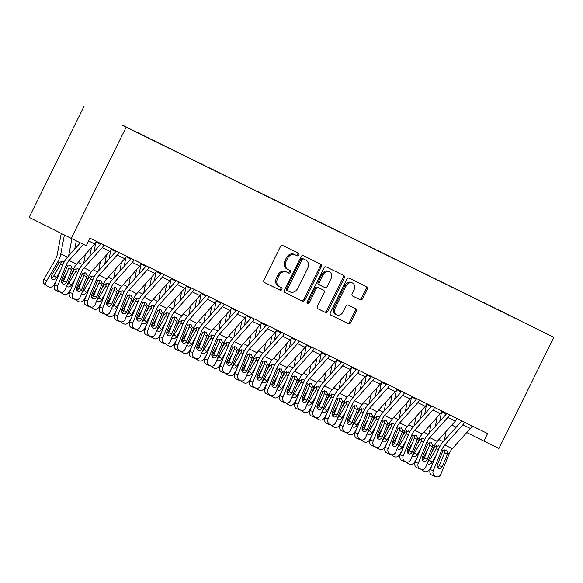 <?xml version="1.0" encoding="UTF-8"?>
<svg xmlns="http://www.w3.org/2000/svg" width="583" height="583" viewBox="0 0 583 583"><rect width="100%" height="100%" fill="white"/><g stroke="black" fill="none" stroke-linecap="round" stroke-linejoin="round"><path stroke-width="0.87" d="M298.853 255.041A1.443 1.151 116.5 0 0 298.467 253.241A1.443 1.151 116.5 0 0 298.46 253.241L282.791 245.538A2.062 1.647 116.5 0 0 280.401 246.667L263.946 279.957A2.062 1.647 116.5 0 0 264.5 282.529L280.175 290.232A1.443 1.151 116.5 0 0 281.465 287.645A1.443 1.151 116.5 0 0 281.458 287.645L279.432 286.647A6.602 5.262 116.5 0 1 279.403 286.632A6.602 5.262 116.5 0 1 277.632 278.412L279.009 275.635A6.602 5.262 116.5 0 1 286.654 272.035L288.68 273.033A1.443 1.151 116.5 0 0 289.962 270.446A1.443 1.151 116.5 0 0 289.962 270.439L287.929 269.448A6.602 5.262 116.5 0 1 287.907 269.433A6.602 5.262 116.5 0 1 286.136 261.206L287.506 258.437A6.602 5.262 116.5 0 1 295.151 254.837L297.184 255.828A1.443 1.151 116.5 0 0 298.853 255.041M286.77 268.865L286.792 268.88A6.602 5.262 116.5 0 1 286.77 268.865A6.602 5.262 116.5 0 1 285 260.637L286.37 257.868A6.602 5.262 116.5 0 1 294.014 254.268L296.047 255.259A1.443 1.151 116.5 0 0 297.432 252.738M264.376 282.464L279.038 289.664A1.443 1.151 116.5 0 0 280.43 287.135M279.381 286.625L278.295 286.078A6.602 5.262 116.5 0 1 278.266 286.071A6.602 5.262 116.5 0 1 276.495 277.843L277.872 275.067A6.602 5.262 116.5 0 1 285.517 271.467L287.543 272.465A1.443 1.151 116.5 0 0 288.928 269.936M360.199 299.779A2.062 1.647 116.5 0 0 362.59 298.649L367.21 289.306A2.062 1.647 116.5 0 0 366.656 286.741A2.062 1.647 116.5 0 0 366.649 286.734L349.239 278.186A2.062 1.647 116.5 0 0 346.849 279.308L330.393 312.605A2.062 1.647 116.5 0 0 330.947 315.177L348.364 323.725A2.062 1.647 116.5 0 0 350.755 322.603L356.33 311.322A2.062 1.647 116.5 0 0 355.776 308.75L348.321 305.084A2.062 1.647 116.5 0 0 345.93 306.213L343.161 311.81A5.517 4.394 116.5 0 1 336.755 314.805A5.517 4.394 116.5 0 1 335.276 307.933L346.105 286.013A5.517 4.394 116.5 0 1 352.518 283.01A5.517 4.394 116.5 0 1 353.998 289.889L352.19 293.541A2.062 1.647 116.5 0 0 352.744 296.113L359.062 299.21A2.062 1.647 116.5 0 0 361.453 298.081L366.073 288.745A2.062 1.647 116.5 0 0 365.636 286.238M487.599 433.541L89.971 238.207L86.248 245.749L71.213 238.367L126.161 127.189L553.85 337.287L498.902 448.465L483.875 441.083L487.599 433.541M321.335 266.774A2.062 1.647 116.5 0 0 320.781 264.201A2.062 1.647 116.5 0 0 320.774 264.201L303.364 255.653A2.062 1.647 116.5 0 0 300.974 256.775L284.519 290.072A2.062 1.647 116.5 0 0 285.072 292.637L302.49 301.192A2.062 1.647 116.5 0 0 304.88 300.07L321.335 266.774L320.198 266.205A2.062 1.647 116.5 0 0 319.761 263.705M317.968 308.801A2.062 1.647 116.5 0 1 317.414 306.228L324.09 292.724A2.062 1.647 116.5 0 0 323.536 290.152L318.588 287.725A2.062 1.647 116.5 0 0 316.197 288.847L309.252 302.905A1.443 1.151 116.5 0 1 307.183 301.892L323.915 268.042A2.062 1.647 116.5 0 1 326.305 266.919L343.708 275.468A2.062 1.647 116.5 0 0 343.708 275.468A2.062 1.647 116.5 0 1 344.269 278.04L327.814 311.337A2.062 1.647 116.5 0 1 325.423 312.459L317.975 308.801A2.062 1.647 116.5 0 1 317.968 308.801L317.975 308.801M322.406 289.591A2.062 1.647 116.5 0 0 322.399 289.583L323.536 290.152A2.062 1.647 116.5 0 0 323.529 290.152L322.392 289.583A2.062 1.647 116.5 0 0 322.392 289.583L317.451 287.157A2.062 1.647 116.5 0 0 315.06 288.279L308.115 302.337L309.252 302.905M126.161 127.189L553.85 337.287M122.78 125.418L520.051 320.614M122.845 125.279L132.909 130.395M137.799 132.822L132.895 130.249M137.872 132.662L147.936 137.777M152.826 140.204L147.922 137.632M152.899 140.044L162.963 145.16M167.853 147.586L162.948 145.014M167.926 147.426L177.99 152.542M182.88 154.969L177.975 152.396M182.96 154.808L193.017 159.924M197.907 162.351L193.002 159.778M197.987 162.191L208.044 167.306M212.933 169.733L208.029 167.161M213.014 169.573L223.07 174.689M227.96 177.115L223.056 174.543M228.04 176.955L238.097 182.071M242.987 184.498L238.09 181.925M243.067 184.337L253.124 189.453M258.014 191.88L253.117 189.307M258.094 191.72L268.158 196.835M273.048 199.262L268.144 196.69M273.121 199.102L283.185 204.218M288.075 206.644L283.17 204.072M288.148 206.484L298.212 211.6M303.102 214.027L298.197 211.454M303.175 213.866L313.239 218.982M318.129 221.409L313.224 218.836M318.209 221.249L328.265 226.364M333.155 228.791L328.251 226.219M333.236 228.631L343.292 233.747M348.182 236.173L343.278 233.601M348.262 236.013L358.319 241.129M363.209 243.556L358.305 240.983M363.289 243.395L373.346 248.511M378.236 250.938L373.339 248.365M378.316 250.777L388.373 255.893M393.263 258.32L388.365 255.748M393.343 258.16L403.4 263.276M408.289 265.702L403.392 263.13M408.37 265.542L418.434 270.658M423.324 273.084L418.419 270.512M423.396 272.924L433.46 278.04M438.35 280.467L433.446 277.894M438.423 280.306L448.487 285.422M453.377 287.849L448.473 285.276M453.457 287.689L463.514 292.804M468.404 295.231L463.5 292.659M468.484 295.071L478.541 300.187M483.431 302.613L478.526 300.041M483.511 302.453L493.568 307.569M498.458 309.996L493.553 307.423M498.538 309.835L520.08 320.592M451.825 425.073L456.168 427.244M466.779 432.542L483.875 441.083M71.213 238.367L29.15 217.357L84.098 106.179M284.956 292.571L301.353 300.624A2.062 1.647 116.5 0 0 303.743 299.502L320.198 266.205M303.707 259.034A1.443 1.151 116.5 0 0 302.038 259.821L287.594 289.051A1.443 1.151 116.5 0 0 287.987 290.851L290.123 291.901A6.602 5.262 116.5 0 0 297.767 288.301L307.642 268.326A6.602 5.262 116.5 0 0 305.871 260.098A6.602 5.262 116.5 0 0 305.849 260.084L302.57 258.466A1.443 1.151 116.5 0 0 300.901 259.253L302.038 259.821M286.843 290.283L287.98 290.844L286.851 290.283A1.443 1.151 116.5 0 0 286.851 290.283A1.443 1.151 116.5 0 1 286.457 288.483L300.901 259.253M302.57 258.466L304.712 259.522M317.852 308.728L324.286 311.89A2.062 1.647 116.5 0 0 326.677 310.768L343.132 277.472A2.062 1.647 116.5 0 0 342.702 274.972M307.11 303.189A1.443 1.151 116.5 0 0 308.115 302.337M331.013 278.71A5.517 4.394 116.5 0 0 329.533 271.838A5.517 4.394 116.5 0 0 323.12 274.833L319.309 282.558A2.062 1.647 116.5 0 0 319.856 285.131A2.062 1.647 116.5 0 0 319.87 285.131L324.811 287.557A2.062 1.647 116.5 0 0 327.194 286.435L331.013 278.71M329.533 271.838L328.397 271.27A5.517 4.394 116.5 0 0 321.984 274.272L323.12 274.833M318.719 284.562L319.856 285.131L318.733 284.562A2.062 1.647 116.5 0 0 318.733 284.562A2.062 1.647 116.5 0 1 318.172 281.99L321.984 274.272M352.62 296.047L359.062 299.21M352.518 283.01L351.381 282.449A5.517 4.394 116.5 0 0 344.968 285.444L346.105 286.013M336.755 314.805L335.619 314.237A5.517 4.394 116.5 0 1 334.139 307.365L344.968 285.444M330.831 315.104L347.228 323.164A2.062 1.647 116.5 0 0 349.618 322.035L355.193 310.754A2.062 1.647 116.5 0 0 354.763 308.254M61.281 233.404L57.258 254.545A10.509 6.355 116.2 0 1 55.254 259.807L43.929 279.17L46.487 281.123A4.205 3.323 127.4 0 0 46.939 285.94A4.205 3.323 127.4 0 0 47.383 286.209L48.885 286.953A4.205 3.323 127.4 0 0 54 284.817L56.208 281.042M64.407 234.964L60.807 253.867A15.763 9.532 116.2 0 1 57.812 261.76L46.487 281.123M71.913 238.709L68.634 255.915M51.144 277.617A3.36 2.66 127.4 0 0 53.898 275.693L56.449 277.646A3.36 2.66 -52.6 0 1 52.353 279.359A3.36 2.66 -52.6 0 1 52.004 279.14A3.36 2.66 -52.6 0 1 51.639 275.285L59.204 262.445L62.826 261.162L63.948 262.394M56.449 277.646L60.289 271.08M46.939 285.94L44.381 283.987A4.205 3.323 -52.6 0 1 43.929 279.17M62.782 264.995L60.632 264.172L53.898 275.693M60.632 264.172L61.149 262.7L60.916 261.126M96.428 241.384A7.36 4.445 116.2 0 1 94.708 243.934L76.606 264.15A10.509 6.355 -63.8 0 0 73.647 268.931L65.136 289.7A4.205 3.33 105.7 0 1 60.989 292.265A4.205 3.33 105.7 0 1 60.537 292.098L55.946 290.487L60.537 292.098M80.337 242.849L67.482 257.198A15.763 9.532 -63.8 0 0 63.037 264.369L54.525 285.138L57.622 286.005A4.205 3.33 105.7 0 0 59.036 291.354M83.486 244.394L69.093 260.455A10.509 6.355 -63.8 0 0 66.134 265.236L57.622 286.005M61.966 283.025A3.36 2.66 105.7 0 0 63.547 281.188L68.962 267.983L69.173 265.25M55.946 290.487A4.205 3.33 -74.3 0 1 54.525 285.138M60.989 292.265L57.899 291.398A4.205 3.33 -74.3 0 1 57.447 291.23M70.674 265.425L72.03 268.136L71.702 269.703L66.637 282.055A3.36 2.66 -74.3 0 1 63.328 284.118A3.36 2.66 -74.3 0 1 62.964 283.979A3.36 2.66 -74.3 0 1 61.827 279.694L66.892 267.342L67.752 266.03L70.864 265.535M76.293 240.859L74.719 249.116M66.95 272.88L61.594 282.048M79.426 242.397L79.077 244.262M85.366 254.37L83.668 263.297M71.235 288.425L69.027 292.2A4.205 3.323 127.4 0 1 63.911 294.335L62.41 293.592A4.205 3.323 127.4 0 1 61.966 293.322L60.355 292.09M71.17 274.972L74.23 269.827L77.852 268.544L78.975 269.776M67.176 284.701A3.36 2.66 127.4 0 0 68.925 283.076L71.476 285.029L75.316 278.463M71.476 285.029A3.36 2.66 -52.6 0 1 67.38 286.741A3.36 2.66 -52.6 0 1 67.03 286.523A3.36 2.66 -52.6 0 1 66.608 286.093M61.157 292.309A4.205 3.323 127.4 0 0 61.966 293.322M77.809 272.378L75.659 271.554L68.925 283.076M75.659 271.554L76.176 270.082L75.943 268.508M91.451 247.578L89.753 256.498M81.984 280.263L76.621 289.43M95.86 242.397L94.103 251.645M100.393 261.752L98.695 270.68M86.262 295.807L84.054 299.582A4.205 3.323 127.4 0 1 78.938 301.717L77.437 300.974A4.205 3.323 127.4 0 1 76.992 300.704L75.382 299.473M86.197 282.354L89.257 277.209L92.879 275.927L94.001 277.158M82.21 292.083A3.36 2.66 127.4 0 0 83.952 290.458L86.503 292.411L90.343 285.845M86.503 292.411A3.36 2.66 -52.6 0 1 82.414 294.124A3.36 2.66 -52.6 0 1 82.057 293.905A3.36 2.66 -52.6 0 1 81.642 293.475M76.184 299.691A4.205 3.323 127.4 0 0 76.992 300.704M92.835 279.76L90.686 278.936L83.952 290.458M90.686 278.936L91.203 277.464L90.97 275.89M111.455 248.766A7.36 4.445 116.2 0 1 109.735 251.317L91.633 271.532A10.509 6.355 -63.8 0 0 88.674 276.313L80.162 297.082A4.205 3.33 105.7 0 1 76.023 299.647A4.205 3.33 105.7 0 1 75.564 299.48L70.973 297.869L75.564 299.48M101.092 243.672A2.099 1.268 116.2 0 1 100.611 244.372L82.509 264.58A15.763 9.532 -63.8 0 0 78.064 271.751L69.552 292.52L72.649 293.387A4.205 3.33 105.7 0 0 74.063 298.736M103.942 245.071A7.36 4.445 116.2 0 1 102.222 247.629L84.12 267.837A10.509 6.355 -63.8 0 0 81.161 272.618L72.649 293.387M76.992 290.407A3.36 2.66 105.7 0 0 78.574 288.57L83.988 275.365L84.2 272.633M70.973 297.869A4.205 3.33 -74.3 0 1 69.552 292.52M76.023 299.647L72.926 298.78A4.205 3.33 -74.3 0 1 72.474 298.613M85.701 272.808L87.056 275.519L86.729 277.085L81.664 289.438A3.36 2.66 -74.3 0 1 78.355 291.5A3.36 2.66 -74.3 0 1 77.991 291.362A3.36 2.66 -74.3 0 1 76.861 287.076L81.919 274.724L82.779 273.412L85.89 272.917M126.482 256.148A7.36 4.445 116.2 0 1 124.762 258.699L106.667 278.914A10.509 6.355 -63.8 0 0 103.701 283.695L95.189 304.464A4.205 3.33 105.7 0 1 91.05 307.03A4.205 3.33 105.7 0 1 90.598 306.862L86 305.252L90.598 306.862M116.119 251.054A2.099 1.268 116.2 0 1 115.638 251.754L97.543 271.962A15.763 9.532 -63.8 0 0 93.098 279.133L84.586 299.902L87.676 300.77A4.205 3.33 105.7 0 0 89.09 306.119M118.968 252.454A7.36 4.445 116.2 0 1 117.249 255.011L99.146 275.22A10.509 6.355 -63.8 0 0 96.188 280L87.676 300.77M92.019 297.789A3.36 2.66 105.7 0 0 93.601 295.953L99.015 282.748L99.227 280.015M86 305.252A4.205 3.33 -74.3 0 1 84.586 299.902M91.05 307.03L87.953 306.162A4.205 3.33 -74.3 0 1 87.501 305.995M100.728 280.19L102.083 282.901L101.755 284.468L96.698 296.82A3.36 2.66 -74.3 0 1 93.382 298.882A3.36 2.66 -74.3 0 1 93.018 298.744A3.36 2.66 -74.3 0 1 91.888 294.459L96.946 282.106L97.806 280.795L100.917 280.299M106.478 254.96L104.78 263.88M97.011 287.645L91.648 296.813M110.887 249.779L109.13 259.027M115.419 269.135L113.721 278.062M101.289 303.189L99.081 306.964A4.205 3.323 127.4 0 1 93.965 309.099L92.464 308.356A4.205 3.323 127.4 0 1 92.019 308.086L90.409 306.855M101.223 289.736L104.284 284.591L107.906 283.309L109.028 284.54M97.237 299.465A3.36 2.66 127.4 0 0 98.979 297.84L101.537 299.793L105.37 293.227M101.537 299.793A3.36 2.66 -52.6 0 1 97.441 301.506A3.36 2.66 -52.6 0 1 97.084 301.287A3.36 2.66 -52.6 0 1 96.669 300.857M91.21 307.073A4.205 3.323 127.4 0 0 92.019 308.086M107.862 287.142L105.712 286.319L98.979 297.84M105.712 286.319L106.23 284.847L105.997 283.272M121.504 262.343L119.806 271.263M112.038 295.027L106.674 304.195M125.921 257.161L124.157 266.409M130.446 276.517L128.748 285.444M116.316 310.571L114.108 314.346A4.205 3.323 127.4 0 1 108.992 316.482L107.491 315.738A4.205 3.323 127.4 0 1 107.046 315.469L105.436 314.237M116.25 297.119L119.311 291.974L122.933 290.691L124.062 291.923M112.264 306.847A3.36 2.66 127.4 0 0 114.006 305.222L116.564 307.175L120.397 300.609M116.564 307.175A3.36 2.66 -52.6 0 1 112.468 308.888A3.36 2.66 -52.6 0 1 112.111 308.669A3.36 2.66 -52.6 0 1 111.696 308.239M106.237 314.456A4.205 3.323 127.4 0 0 107.046 315.469M122.889 294.524L120.739 293.701L114.006 305.222M120.739 293.701L121.257 292.229L121.024 290.655M141.509 263.531A7.36 4.445 116.2 0 1 139.796 266.081L121.694 286.297A10.509 6.355 -63.8 0 0 118.728 291.077L110.216 311.847A4.205 3.33 105.7 0 1 106.077 314.412A4.205 3.33 105.7 0 1 105.625 314.244L101.027 312.634L105.625 314.244M131.146 258.437A2.099 1.268 116.2 0 1 130.672 259.136L112.57 279.344A15.763 9.532 -63.8 0 0 108.125 286.515L99.613 307.285L102.703 308.152A4.205 3.33 105.7 0 0 104.117 313.501M133.995 259.836A7.36 4.445 116.2 0 1 132.283 262.394L114.181 282.602A10.509 6.355 -63.8 0 0 111.215 287.383L102.703 308.152M107.046 305.171A3.36 2.66 105.7 0 0 108.627 303.335L114.042 290.13L114.253 287.397M101.027 312.634A4.205 3.33 -74.3 0 1 99.613 307.285M106.077 314.412L102.987 313.545A4.205 3.33 -74.3 0 1 102.528 313.377M115.755 287.572L117.11 290.283L116.782 291.85L111.725 304.202A3.36 2.66 -74.3 0 1 108.409 306.264A3.36 2.66 -74.3 0 1 108.044 306.126A3.36 2.66 -74.3 0 1 106.915 301.841L111.98 289.489L112.832 288.177L115.944 287.681M156.536 270.913A7.36 4.445 116.2 0 1 154.823 273.463L136.721 293.679A10.509 6.355 -63.8 0 0 133.755 298.46L125.243 319.229A4.205 3.33 105.7 0 1 121.104 321.794A4.205 3.33 105.7 0 1 120.652 321.627L116.053 320.016L120.652 321.627M146.173 265.819A2.099 1.268 116.2 0 1 145.699 266.518L127.597 286.727A15.763 9.532 -63.8 0 0 123.151 293.898L114.64 314.667L117.73 315.534A4.205 3.33 105.7 0 0 119.151 320.883M149.022 267.218A7.36 4.445 116.2 0 1 147.31 269.776L129.207 289.984A10.509 6.355 -63.8 0 0 126.241 294.765L117.73 315.534M122.073 312.554A3.36 2.66 105.7 0 0 123.654 310.717L129.069 297.512L129.28 294.779M116.053 320.016A4.205 3.33 -74.3 0 1 114.64 314.667M121.104 321.794L118.014 320.927A4.205 3.33 -74.3 0 1 117.555 320.759M130.781 294.954L132.137 297.665L131.816 299.232L126.751 311.584A3.36 2.66 -74.3 0 1 123.436 313.647A3.36 2.66 -74.3 0 1 123.071 313.508A3.36 2.66 -74.3 0 1 121.942 309.223L127.007 296.871L127.859 295.559L130.978 295.064M136.531 269.725L134.833 278.645M127.065 302.409L121.701 311.577M140.948 264.544L139.184 273.791M145.473 283.899L143.775 292.826M131.343 317.954L129.142 321.729A4.205 3.323 127.4 0 1 124.019 323.864L122.517 323.12A4.205 3.323 127.4 0 1 122.08 322.851L120.462 321.619M131.277 304.501L134.345 299.356L137.967 298.073L139.089 299.305M127.291 314.23A3.36 2.66 127.4 0 0 129.032 312.605L131.59 314.558L135.424 307.992M131.59 314.558A3.36 2.66 -52.6 0 1 127.495 316.27A3.36 2.66 -52.6 0 1 127.145 316.052A3.36 2.66 -52.6 0 1 126.722 315.622M121.264 321.838A4.205 3.323 127.4 0 0 122.08 322.851M137.923 301.907L135.766 301.083L129.032 312.605M135.766 301.083L136.291 299.611L136.05 298.037M171.562 278.295A7.36 4.445 116.2 0 1 169.85 280.846L151.748 301.061A10.509 6.355 -63.8 0 0 148.782 305.842L140.27 326.611A4.205 3.33 105.7 0 1 136.131 329.176A4.205 3.33 105.7 0 1 135.679 329.009L131.08 327.398L135.679 329.009M161.2 273.201A2.099 1.268 116.2 0 1 160.726 273.901L142.624 294.109A15.763 9.532 -63.8 0 0 138.178 301.28L129.666 322.049L132.756 322.916A4.205 3.33 105.7 0 0 134.177 328.265M164.049 274.6A7.36 4.445 116.2 0 1 162.336 277.158L144.234 297.366A10.509 6.355 -63.8 0 0 141.268 302.147L132.756 322.916M137.1 319.936A3.36 2.66 105.7 0 0 138.688 318.099L144.096 304.894L144.307 302.162M131.08 327.398A4.205 3.33 -74.3 0 1 129.666 322.049M136.131 329.176L133.041 328.309A4.205 3.33 -74.3 0 1 132.589 328.142M145.808 302.337L147.164 305.047L146.843 306.614L141.778 318.967A3.36 2.66 -74.3 0 1 138.463 321.029A3.36 2.66 -74.3 0 1 138.105 320.89A3.36 2.66 -74.3 0 1 136.969 316.605L142.033 304.253L142.886 302.941L146.005 302.446M151.558 277.107L149.86 286.027M142.092 309.792L136.728 318.959M155.974 271.926L154.211 281.174M160.5 291.281L158.802 300.209M146.369 325.336L144.169 329.111A4.205 3.323 127.4 0 1 139.046 331.246L137.544 330.503A4.205 3.323 127.4 0 1 137.107 330.233L135.496 329.001M146.304 311.883L149.372 306.738L152.994 305.456L154.116 306.687M142.318 321.612A3.36 2.66 127.4 0 0 144.059 319.987L146.617 321.94L150.45 315.374M146.617 321.94A3.36 2.66 -52.6 0 1 142.522 323.652A3.36 2.66 -52.6 0 1 142.172 323.434A3.36 2.66 -52.6 0 1 141.749 323.004M136.298 329.22A4.205 3.323 127.4 0 0 137.107 330.233M152.95 309.289L150.8 308.465L144.059 319.987M150.8 308.465L151.318 306.993L151.084 305.419M186.589 285.677A7.36 4.445 116.2 0 1 184.877 288.228L166.774 308.443A10.509 6.355 -63.8 0 0 163.808 313.224L155.297 333.993A4.205 3.33 105.7 0 1 151.157 336.559A4.205 3.33 105.7 0 1 150.706 336.391L146.107 334.78L150.706 336.391M176.226 280.583A2.099 1.268 116.2 0 1 175.753 281.283L157.65 301.491A15.763 9.532 -63.8 0 0 153.205 308.662L144.693 329.431L147.783 330.299A4.205 3.33 105.7 0 0 149.204 335.648M179.076 281.983A7.36 4.445 116.2 0 1 177.363 284.54L159.261 304.749A10.509 6.355 -63.8 0 0 156.295 309.529L147.783 330.299M152.127 327.318A3.36 2.66 105.7 0 0 153.715 325.482L159.13 312.277L159.341 309.544M146.107 334.78A4.205 3.33 -74.3 0 1 144.693 329.431M151.157 336.559L148.067 335.691A4.205 3.33 -74.3 0 1 147.616 335.524M160.835 309.719L162.191 312.43L161.87 313.997L156.805 326.349A3.36 2.66 -74.3 0 1 153.489 328.411A3.36 2.66 -74.3 0 1 153.132 328.273A3.36 2.66 -74.3 0 1 151.995 323.988L157.06 311.635L157.913 310.324L161.032 309.828M166.585 284.489L164.887 293.409M157.119 317.174L151.755 326.342M171.001 279.308L169.238 288.556M175.527 298.664L173.829 307.591M161.404 332.718L159.195 336.493A4.205 3.323 127.4 0 1 154.08 338.628L152.571 337.885A4.205 3.323 127.4 0 1 152.134 337.615L150.523 336.384M161.331 319.265L164.399 314.12L168.021 312.838L169.143 314.069M157.344 328.994A3.36 2.66 127.4 0 0 159.086 327.369L161.644 329.322L165.485 322.756M161.644 329.322A3.36 2.66 -52.6 0 1 157.548 331.035A3.36 2.66 -52.6 0 1 157.199 330.816A3.36 2.66 -52.6 0 1 156.776 330.386M151.325 336.602A4.205 3.323 127.4 0 0 152.134 337.615M167.977 316.671L165.827 315.848L159.086 327.369M165.827 315.848L166.344 314.375L166.111 312.801M181.612 291.872L179.914 300.792M172.145 324.556L166.789 333.724M186.028 286.69L184.264 295.938M190.554 306.046L188.856 314.973M176.43 340.1L174.222 343.875A4.205 3.323 127.4 0 1 169.106 346.011L167.598 345.267A4.205 3.323 127.4 0 1 167.161 344.998L165.55 343.766M176.358 326.648L179.426 321.503L183.047 320.22L184.17 321.452M172.371 336.376A3.36 2.66 127.4 0 0 174.113 334.751L176.671 336.704L180.511 330.138M176.671 336.704A3.36 2.66 -52.6 0 1 172.575 338.417A3.36 2.66 -52.6 0 1 172.225 338.198A3.36 2.66 -52.6 0 1 171.803 337.768M166.352 343.985A4.205 3.323 127.4 0 0 167.161 344.998M183.004 324.053L180.854 323.23L174.113 334.751M180.854 323.23L181.371 321.758L181.138 320.184M196.646 299.254L194.941 308.174M187.172 331.938L181.816 341.106M201.055 294.072L199.291 303.32M205.588 313.428L203.882 322.355M191.457 347.483L189.249 351.257A4.205 3.323 127.4 0 1 184.133 353.393L182.632 352.649A4.205 3.323 127.4 0 1 182.188 352.38L180.577 351.148M191.392 334.03L194.452 328.885L198.074 327.602L199.197 328.834M187.398 343.759A3.36 2.66 127.4 0 0 189.147 342.134L191.698 344.087L195.538 337.521M191.698 344.087A3.36 2.66 -52.6 0 1 187.602 345.799A3.36 2.66 -52.6 0 1 187.252 345.581A3.36 2.66 -52.6 0 1 186.83 345.151M181.379 351.367A4.205 3.323 127.4 0 0 182.188 352.38M198.031 331.435L195.881 330.612L189.147 342.134M195.881 330.612L196.398 329.14L196.165 327.566M211.673 306.636L209.967 315.556M202.199 339.321L196.843 348.488M216.082 301.455L214.318 310.703M220.614 320.81L218.909 329.738M206.484 354.865L204.276 358.64A4.205 3.323 127.4 0 1 199.16 360.775L197.659 360.032A4.205 3.323 127.4 0 1 197.214 359.762L195.604 358.53M206.418 341.412L209.479 336.267L213.101 334.985L214.223 336.216M202.425 351.141A3.36 2.66 127.4 0 0 204.174 349.516L206.725 351.469L210.565 344.903M206.725 351.469A3.36 2.66 -52.6 0 1 202.629 353.181A3.36 2.66 -52.6 0 1 202.279 352.963A3.36 2.66 -52.6 0 1 201.856 352.533M196.405 358.749A4.205 3.323 127.4 0 0 197.214 359.762M213.057 338.818L210.908 337.994L204.174 349.516M210.908 337.994L211.425 336.522L211.192 334.948M226.7 314.018L224.994 322.938M217.233 346.703L211.869 355.87M231.108 308.837L229.352 318.085M235.641 328.193L233.943 337.12M221.511 362.247L219.303 366.022A4.205 3.323 127.4 0 1 214.187 368.157L212.686 367.414A4.205 3.323 127.4 0 1 212.241 367.144L210.631 365.913M221.445 348.794L224.506 343.649L228.128 342.367L229.25 343.598M217.459 358.523A3.36 2.66 127.4 0 0 219.201 356.898L221.751 358.851L225.592 352.285M221.751 358.851A3.36 2.66 -52.6 0 1 217.663 360.564A3.36 2.66 -52.6 0 1 217.306 360.345A3.36 2.66 -52.6 0 1 216.883 359.915M211.432 366.131A4.205 3.323 127.4 0 0 212.241 367.144M228.084 346.2L225.934 345.376L219.201 356.898M225.934 345.376L226.452 343.904L226.219 342.33M241.726 321.401L240.028 330.321M232.26 354.085L226.896 363.253M246.135 316.219L244.379 325.467M250.668 335.575L248.97 344.502M236.538 369.629L234.33 373.404A4.205 3.323 127.4 0 1 229.214 375.539L227.713 374.796A4.205 3.323 127.4 0 1 227.268 374.526L225.657 373.295M236.472 356.177L239.533 351.032L243.155 349.749L244.277 350.981M232.486 365.905A3.36 2.66 127.4 0 0 234.228 364.28L236.778 366.233L240.619 359.667M236.778 366.233A3.36 2.66 -52.6 0 1 232.69 367.946A3.36 2.66 -52.6 0 1 232.333 367.727A3.36 2.66 -52.6 0 1 231.917 367.297M226.459 373.514A4.205 3.323 127.4 0 0 227.268 374.526M243.111 353.582L240.961 352.759L234.228 364.28M240.961 352.759L241.479 351.287L241.245 349.713M256.753 328.783L255.055 337.703M247.287 361.467L241.923 370.635M261.169 323.601L259.406 332.849M265.695 342.957L263.997 351.884M251.564 377.012L249.356 380.786A4.205 3.323 127.4 0 1 244.241 382.922L242.739 382.178A4.205 3.323 127.4 0 1 242.295 381.909L240.684 380.677M251.499 363.559L254.56 358.414L258.182 357.131L259.311 358.363M247.513 373.288A3.36 2.66 127.4 0 0 249.254 371.663L251.812 373.616L255.645 367.05M251.812 373.616A3.36 2.66 -52.6 0 1 247.717 375.328A3.36 2.66 -52.6 0 1 247.36 375.109A3.36 2.66 -52.6 0 1 246.944 374.68M241.486 380.896A4.205 3.323 127.4 0 0 242.295 381.909M258.138 360.964L255.988 360.141L249.254 371.663M255.988 360.141L256.505 358.669L256.272 357.095M271.78 336.165L270.082 345.085M262.314 368.85L256.95 378.017M276.196 330.984L274.433 340.232M280.722 350.339L279.024 359.266M266.591 384.394L264.391 388.169A4.205 3.323 127.4 0 1 259.267 390.304L257.766 389.561A4.205 3.323 127.4 0 1 257.329 389.291L255.711 388.059M266.526 370.941L269.594 365.796L273.208 364.513L274.338 365.745M262.539 380.67A3.36 2.66 127.4 0 0 264.281 379.045L266.839 380.998L270.672 374.432M266.839 380.998A3.36 2.66 -52.6 0 1 262.744 382.71A3.36 2.66 -52.6 0 1 262.386 382.492A3.36 2.66 -52.6 0 1 261.971 382.062M256.513 388.278A4.205 3.323 127.4 0 0 257.329 389.291M273.172 368.347L271.015 367.523L264.281 379.045M271.015 367.523L271.54 366.051L271.299 364.477M286.807 343.547L285.109 352.467M277.34 376.232L271.977 385.399M291.223 338.366L289.459 347.614M295.749 357.722L294.051 366.649M281.618 391.776L279.417 395.551A4.205 3.323 127.4 0 1 274.294 397.686L272.793 396.943A4.205 3.323 127.4 0 1 272.356 396.673L270.745 395.442M281.553 378.323L284.621 373.178L288.242 371.896L289.365 373.127M277.566 388.052A3.36 2.66 127.4 0 0 279.308 386.427L281.866 388.38L285.699 381.814M281.866 388.38A3.36 2.66 -52.6 0 1 277.77 390.093A3.36 2.66 -52.6 0 1 277.421 389.874A3.36 2.66 -52.6 0 1 276.998 389.444M271.547 395.66A4.205 3.323 127.4 0 0 272.356 396.673M288.199 375.729L286.042 374.905L279.308 386.427M286.042 374.905L286.566 373.433L286.333 371.859M301.834 350.93L300.136 359.849M292.367 383.614L287.004 392.782M306.25 345.748L304.486 354.996M310.775 365.104L309.077 374.031M296.652 399.158L294.444 402.933A4.205 3.323 127.4 0 1 289.321 405.068L287.82 404.325A4.205 3.323 127.4 0 1 287.383 404.055L285.772 402.824M296.579 385.706L299.647 380.561L303.269 379.278L304.392 380.51M292.593 395.434A3.36 2.66 127.4 0 0 294.335 393.809L296.893 395.762L300.733 389.196M296.893 395.762A3.36 2.66 -52.6 0 1 292.797 397.475A3.36 2.66 -52.6 0 1 292.447 397.256A3.36 2.66 -52.6 0 1 292.025 396.826M286.574 403.042A4.205 3.323 127.4 0 0 287.383 404.055M303.226 383.111L301.076 382.288L294.335 393.809M301.076 382.288L301.593 380.816L301.36 379.241M316.861 358.312L315.163 367.232M307.394 390.996L302.038 400.164M321.277 353.13L319.513 362.378M325.802 372.486L324.104 381.413M311.679 406.54L309.471 410.315A4.205 3.323 127.4 0 1 304.355 412.451L302.847 411.707A4.205 3.323 127.4 0 1 302.409 411.438L300.799 410.206M311.606 393.088L314.674 387.943L318.296 386.66L319.418 387.892M307.62 402.817A3.36 2.66 127.4 0 0 309.362 401.191L311.92 403.145L315.76 396.578M311.92 403.145A3.36 2.66 -52.6 0 1 307.824 404.857A3.36 2.66 -52.6 0 1 307.474 404.638A3.36 2.66 -52.6 0 1 307.052 404.208M301.6 410.425A4.205 3.323 127.4 0 0 302.409 411.438M318.252 390.493L316.103 389.67L309.362 401.191M316.103 389.67L316.62 388.198L316.387 386.624M331.887 365.694L330.189 374.614M322.421 398.378L317.065 407.546M336.304 360.513L334.54 369.76M340.836 379.868L339.131 388.795M326.706 413.923L324.498 417.698A4.205 3.323 127.4 0 1 319.382 419.833L317.873 419.09A4.205 3.323 127.4 0 1 317.436 418.82L315.826 417.588M326.633 400.47L329.701 395.325L333.323 394.042L334.445 395.274M322.647 410.199A3.36 2.66 127.4 0 0 324.396 408.574L326.946 410.527L330.787 403.961M326.946 410.527A3.36 2.66 -52.6 0 1 322.851 412.239A3.36 2.66 -52.6 0 1 322.501 412.021A3.36 2.66 -52.6 0 1 322.078 411.591M316.627 417.807A4.205 3.323 127.4 0 0 317.436 418.82M333.279 397.876L331.129 397.052L324.396 408.574M331.129 397.052L331.647 395.58L331.414 394.006M346.921 373.076L345.216 381.996M337.448 405.761L332.091 414.928M351.33 367.895L349.567 377.143M355.863 387.25L354.158 396.178M341.733 421.305L339.525 425.08A4.205 3.323 127.4 0 1 334.409 427.215L332.908 426.472A4.205 3.323 127.4 0 1 332.463 426.202L330.853 424.971M341.667 407.852L344.728 402.707L348.35 401.425L349.472 402.656M337.674 417.581A3.36 2.66 127.4 0 0 339.423 415.956L341.973 417.909L345.814 411.343M341.973 417.909A3.36 2.66 -52.6 0 1 337.878 419.622A3.36 2.66 -52.6 0 1 337.528 419.403A3.36 2.66 -52.6 0 1 337.105 418.973M331.654 425.189A4.205 3.323 127.4 0 0 332.463 426.202M348.306 405.258L346.156 404.434L339.423 415.956M346.156 404.434L346.674 402.962L346.44 401.388M361.948 380.459L360.243 389.378M352.475 413.143L347.118 422.311M366.357 375.277L364.601 384.525M370.89 394.633L369.192 403.56M356.76 428.687L354.551 432.462A4.205 3.323 127.4 0 1 349.436 434.597L347.934 433.854A4.205 3.323 127.4 0 1 347.49 433.584L345.879 432.353M356.694 415.234L359.755 410.089L363.377 408.807L364.499 410.038M352.7 424.963A3.36 2.66 127.4 0 0 354.449 423.338L357 425.291L360.841 418.725M357 425.291A3.36 2.66 -52.6 0 1 352.912 427.004A3.36 2.66 -52.6 0 1 352.555 426.785A3.36 2.66 -52.6 0 1 352.132 426.355M346.681 432.571A4.205 3.323 127.4 0 0 347.49 433.584M363.333 412.64L361.183 411.817L354.449 423.338M361.183 411.817L361.7 410.345L361.467 408.77M201.623 293.06A7.36 4.445 116.2 0 1 199.903 295.61L181.801 315.826A10.509 6.355 -63.8 0 0 178.835 320.606L170.323 341.376A4.205 3.33 105.7 0 1 166.184 343.941A4.205 3.33 105.7 0 1 165.732 343.773L161.141 342.163L165.732 343.773M191.253 287.966A2.099 1.268 116.2 0 1 190.779 288.665L172.677 308.873A15.763 9.532 -63.8 0 0 168.232 316.044L159.72 336.814L162.81 337.681A4.205 3.33 105.7 0 0 164.231 343.03M194.11 289.365A7.36 4.445 116.2 0 1 192.39 291.923L174.288 312.131A10.509 6.355 -63.8 0 0 171.322 316.912L162.81 337.681M167.161 334.7A3.36 2.66 105.7 0 0 168.742 332.864L174.157 319.659L174.368 316.926M161.141 342.163A4.205 3.33 -74.3 0 1 159.72 336.814M166.184 343.941L163.094 343.074A4.205 3.33 -74.3 0 1 162.642 342.906M175.862 317.101L177.217 319.812L176.897 321.379L171.832 333.731A3.36 2.66 -74.3 0 1 168.523 335.793A3.36 2.66 -74.3 0 1 168.159 335.655A3.36 2.66 -74.3 0 1 167.022 331.37L172.087 319.018L172.94 317.706L176.059 317.21M216.65 300.442A7.36 4.445 116.2 0 1 214.93 302.992L196.828 323.208A10.509 6.355 -63.8 0 0 193.869 327.989L185.358 348.758A4.205 3.33 105.7 0 1 181.211 351.323A4.205 3.33 105.7 0 1 180.759 351.155L176.168 349.545L180.759 351.155M206.28 295.348A2.099 1.268 116.2 0 1 205.806 296.047L187.704 316.256A15.763 9.532 -63.8 0 0 183.259 323.427L174.747 344.196L177.837 345.063A4.205 3.33 105.7 0 0 179.258 350.412M209.137 296.747A7.36 4.445 116.2 0 1 207.417 299.305L189.315 319.513A10.509 6.355 -63.8 0 0 186.349 324.294L177.837 345.063M182.188 342.083A3.36 2.66 105.7 0 0 183.769 340.246L189.184 327.041L189.395 324.308M176.168 349.545A4.205 3.33 -74.3 0 1 174.747 344.196M181.211 351.323L178.121 350.456A4.205 3.33 -74.3 0 1 177.669 350.288M190.889 324.483L192.244 327.194L191.924 328.761L186.859 341.113A3.36 2.66 -74.3 0 1 183.55 343.176A3.36 2.66 -74.3 0 1 183.186 343.037A3.36 2.66 -74.3 0 1 182.049 338.752L187.114 326.4L187.974 325.088L191.086 324.593M231.677 307.824A7.36 4.445 116.2 0 1 229.957 310.375L211.855 330.59A10.509 6.355 -63.8 0 0 208.896 335.371L200.384 356.14A4.205 3.33 105.7 0 1 196.238 358.705A4.205 3.33 105.7 0 1 195.786 358.538L191.195 356.927L195.786 358.538M221.307 302.73A2.099 1.268 116.2 0 1 220.833 303.43L202.731 323.638A15.763 9.532 -63.8 0 0 198.286 330.809L189.774 351.578L192.871 352.445A4.205 3.33 105.7 0 0 194.285 357.794M224.164 304.129A7.36 4.445 116.2 0 1 222.444 306.687L204.341 326.895A10.509 6.355 -63.8 0 0 201.383 331.676L192.871 352.445M197.214 349.465A3.36 2.66 105.7 0 0 198.796 347.628L204.21 334.423L204.422 331.691M191.195 356.927A4.205 3.33 -74.3 0 1 189.774 351.578M196.238 358.705L193.148 357.838A4.205 3.33 -74.3 0 1 192.696 357.671M205.923 331.865L207.278 334.576L206.95 336.143L201.886 348.496A3.36 2.66 -74.3 0 1 198.577 350.558A3.36 2.66 -74.3 0 1 198.213 350.419A3.36 2.66 -74.3 0 1 197.076 346.134L202.141 333.782L203.001 332.47L206.112 331.975M246.704 315.206A7.36 4.445 116.2 0 1 244.984 317.757L226.882 337.972A10.509 6.355 -63.8 0 0 223.923 342.753L215.411 363.522A4.205 3.33 105.7 0 1 211.272 366.088A4.205 3.33 105.7 0 1 210.813 365.92L206.222 364.309L210.813 365.92M236.341 310.112A2.099 1.268 116.2 0 1 235.86 310.812L217.758 331.02A15.763 9.532 -63.8 0 0 213.312 338.191L204.801 358.96L207.898 359.828A4.205 3.33 105.7 0 0 209.312 365.177M239.19 311.511A7.36 4.445 116.2 0 1 237.47 314.069L219.368 334.278A10.509 6.355 -63.8 0 0 216.41 339.058L207.898 359.828M212.241 356.847A3.36 2.66 105.7 0 0 213.823 355.011L219.237 341.806L219.448 339.073M206.222 364.309A4.205 3.33 -74.3 0 1 204.801 358.96M211.272 366.088L208.175 365.22A4.205 3.33 -74.3 0 1 207.723 365.053M220.95 339.248L222.305 341.959L221.977 343.525L216.912 355.878A3.36 2.66 -74.3 0 1 213.604 357.94A3.36 2.66 -74.3 0 1 213.24 357.802A3.36 2.66 -74.3 0 1 212.103 353.517L217.167 341.164L218.027 339.853L221.139 339.357M261.731 322.588A7.36 4.445 116.2 0 1 260.011 325.139L241.916 345.355A10.509 6.355 -63.8 0 0 238.95 350.135L230.438 370.905A4.205 3.33 105.7 0 1 226.299 373.47A4.205 3.33 105.7 0 1 225.84 373.302L221.249 371.692L225.84 373.302M251.368 317.495A2.099 1.268 116.2 0 1 250.887 318.194L232.792 338.402A15.763 9.532 -63.8 0 0 228.347 345.573L219.835 366.343L222.925 367.21A4.205 3.33 105.7 0 0 224.338 372.559M254.217 318.894A7.36 4.445 116.2 0 1 252.497 321.452L234.395 341.66A10.509 6.355 -63.8 0 0 231.436 346.44L222.925 367.21M227.268 364.229A3.36 2.66 105.7 0 0 228.849 362.393L234.264 349.188L234.475 346.455M221.249 371.692A4.205 3.33 -74.3 0 1 219.835 366.343M226.299 373.47L223.202 372.603A4.205 3.33 -74.3 0 1 222.75 372.435M235.977 346.63L237.332 349.341L237.004 350.908L231.939 363.26A3.36 2.66 -74.3 0 1 228.631 365.322A3.36 2.66 -74.3 0 1 228.266 365.184A3.36 2.66 -74.3 0 1 227.137 360.899L232.194 348.547L233.054 347.235L236.166 346.739M276.757 329.971A7.36 4.445 116.2 0 1 275.045 332.521L256.943 352.737A10.509 6.355 -63.8 0 0 253.977 357.517L245.465 378.287A4.205 3.33 105.7 0 1 241.326 380.852A4.205 3.33 105.7 0 1 240.874 380.684L236.275 379.074L240.874 380.684M266.395 324.877A2.099 1.268 116.2 0 1 265.921 325.576L247.819 345.785A15.763 9.532 -63.8 0 0 243.373 352.955L234.862 373.725L237.951 374.592A4.205 3.33 105.7 0 0 239.365 379.941M269.244 326.276A7.36 4.445 116.2 0 1 267.524 328.834L249.429 349.042A10.509 6.355 -63.8 0 0 246.463 353.823L237.951 374.592M242.295 371.611A3.36 2.66 105.7 0 0 243.876 369.775L249.291 356.57L249.502 353.837M236.275 379.074A4.205 3.33 -74.3 0 1 234.862 373.725M241.326 380.852L238.236 379.985A4.205 3.33 -74.3 0 1 237.777 379.817M251.003 354.012L252.359 356.723L252.031 358.29L246.973 370.642A3.36 2.66 -74.3 0 1 243.658 372.705A3.36 2.66 -74.3 0 1 243.293 372.566A3.36 2.66 -74.3 0 1 242.164 368.281L247.228 355.929L248.081 354.617L251.193 354.121M291.784 337.353A7.36 4.445 116.2 0 1 290.072 339.904L271.969 360.119A10.509 6.355 -63.8 0 0 269.003 364.9L260.492 385.669A4.205 3.33 105.7 0 1 256.352 388.234A4.205 3.33 105.7 0 1 255.901 388.067L251.302 386.456L255.901 388.067M281.421 332.259A2.099 1.268 116.2 0 1 280.948 332.959L262.846 353.167A15.763 9.532 -63.8 0 0 258.4 360.338L249.888 381.107L252.978 381.974A4.205 3.33 105.7 0 0 254.392 387.323M284.271 333.658A7.36 4.445 116.2 0 1 282.558 336.216L264.456 356.424A10.509 6.355 -63.8 0 0 261.49 361.205L252.978 381.974M257.322 378.994A3.36 2.66 105.7 0 0 258.903 377.157L264.318 363.952L264.529 361.22M251.302 386.456A4.205 3.33 -74.3 0 1 249.888 381.107M256.352 388.234L253.262 387.367A4.205 3.33 -74.3 0 1 252.803 387.199M266.03 361.394L267.386 364.105L267.065 365.672L262 378.024A3.36 2.66 -74.3 0 1 258.684 380.087A3.36 2.66 -74.3 0 1 258.32 379.948A3.36 2.66 -74.3 0 1 257.19 375.663L262.255 363.311L263.108 361.999L266.227 361.504M306.811 344.735A7.36 4.445 116.2 0 1 305.098 347.286L286.996 367.501A10.509 6.355 -63.8 0 0 284.03 372.282L275.519 393.051A4.205 3.33 105.7 0 1 271.379 395.617A4.205 3.33 105.7 0 1 270.927 395.449L266.329 393.838L270.927 395.449M296.448 339.641A2.099 1.268 116.2 0 1 295.975 340.341L277.872 360.549A15.763 9.532 -63.8 0 0 273.427 367.72L264.915 388.489L268.005 389.357A4.205 3.33 105.7 0 0 269.426 394.706M299.298 341.04A7.36 4.445 116.2 0 1 297.585 343.598L279.483 363.807A10.509 6.355 -63.8 0 0 276.517 368.587L268.005 389.357M272.348 386.376A3.36 2.66 105.7 0 0 273.937 384.54L279.344 371.335L279.556 368.602M266.329 393.838A4.205 3.33 -74.3 0 1 264.915 388.489M271.379 395.617L268.289 394.749A4.205 3.33 -74.3 0 1 267.837 394.582M281.057 368.777L282.412 371.488L282.092 373.054L277.027 385.407A3.36 2.66 -74.3 0 1 273.711 387.469A3.36 2.66 -74.3 0 1 273.354 387.331A3.36 2.66 -74.3 0 1 272.217 383.046L277.282 370.693L278.135 369.382L281.254 368.886M321.838 352.117A7.36 4.445 116.2 0 1 320.125 354.668L302.023 374.884A10.509 6.355 -63.8 0 0 299.057 379.664L290.545 400.434A4.205 3.33 105.7 0 1 286.406 402.999A4.205 3.33 105.7 0 1 285.954 402.831L281.356 401.221L285.954 402.831M311.475 347.023A2.099 1.268 116.2 0 1 311.001 347.723L292.899 367.931A15.763 9.532 -63.8 0 0 288.454 375.102L279.942 395.872L283.032 396.739A4.205 3.33 105.7 0 0 284.453 402.088M314.324 348.423A7.36 4.445 116.2 0 1 312.612 350.981L294.51 371.189A10.509 6.355 -63.8 0 0 291.544 375.969L283.032 396.739M287.375 393.758A3.36 2.66 105.7 0 0 288.964 391.922L294.371 378.717L294.59 375.984M281.356 401.221A4.205 3.33 -74.3 0 1 279.942 395.872M286.406 402.999L283.316 402.132A4.205 3.33 -74.3 0 1 282.864 401.964M296.084 376.159L297.439 378.87L297.119 380.437L292.054 392.789A3.36 2.66 -74.3 0 1 288.738 394.851A3.36 2.66 -74.3 0 1 288.381 394.713A3.36 2.66 -74.3 0 1 287.244 390.428L292.309 378.075L293.162 376.764L296.281 376.268M336.872 359.5A7.36 4.445 116.2 0 1 335.152 362.05L317.05 382.266A10.509 6.355 -63.8 0 0 314.084 387.046L305.572 407.816A4.205 3.33 105.7 0 1 301.433 410.381A4.205 3.33 105.7 0 1 300.981 410.213L296.39 408.603L300.981 410.213M326.502 354.406A2.099 1.268 116.2 0 1 326.028 355.105L307.926 375.314A15.763 9.532 -63.8 0 0 303.481 382.484L294.969 403.254L298.059 404.121A4.205 3.33 105.7 0 0 299.48 409.47M329.351 355.805A7.36 4.445 116.2 0 1 327.639 358.363L309.537 378.571A10.509 6.355 -63.8 0 0 306.571 383.352L298.059 404.121M302.409 401.14A3.36 2.66 105.7 0 0 303.991 399.304L309.405 386.099L309.617 383.366M296.39 408.603A4.205 3.33 -74.3 0 1 294.969 403.254M301.433 410.381L298.343 409.514A4.205 3.33 -74.3 0 1 297.891 409.346M311.111 383.541L312.466 386.252L312.145 387.819L307.081 400.171A3.36 2.66 -74.3 0 1 303.765 402.234A3.36 2.66 -74.3 0 1 303.408 402.095A3.36 2.66 -74.3 0 1 302.271 397.81L307.336 385.458L308.188 384.146L311.307 383.65M351.899 366.882A7.36 4.445 116.2 0 1 350.179 369.433L332.077 389.648A10.509 6.355 -63.8 0 0 329.111 394.429L320.599 415.198A4.205 3.33 105.7 0 1 316.46 417.763A4.205 3.33 105.7 0 1 316.008 417.596L311.417 415.985L316.008 417.596M341.529 361.788A2.099 1.268 116.2 0 1 341.055 362.488L322.953 382.696A15.763 9.532 -63.8 0 0 318.507 389.867L309.996 410.636L313.086 411.503A4.205 3.33 105.7 0 0 314.507 416.852M344.385 363.187A7.36 4.445 116.2 0 1 342.666 365.745L324.563 385.953A10.509 6.355 -63.8 0 0 321.597 390.734L313.086 411.503M317.436 408.523A3.36 2.66 105.7 0 0 319.018 406.686L324.432 393.481L324.644 390.748M311.417 415.985A4.205 3.33 -74.3 0 1 309.996 410.636M316.46 417.763L313.37 416.896A4.205 3.33 -74.3 0 1 312.918 416.728M326.137 390.923L327.493 393.634L327.172 395.201L322.108 407.553A3.36 2.66 -74.3 0 1 318.799 409.616A3.36 2.66 -74.3 0 1 318.435 409.477A3.36 2.66 -74.3 0 1 317.298 405.192L322.363 392.84L323.222 391.528L326.334 391.033M366.926 374.264A7.36 4.445 116.2 0 1 365.206 376.815L347.104 397.03A10.509 6.355 -63.8 0 0 344.145 401.811L335.633 422.58A4.205 3.33 105.7 0 1 331.487 425.145A4.205 3.33 105.7 0 1 331.035 424.978L326.444 423.367L331.035 424.978M356.556 369.17A2.099 1.268 116.2 0 1 356.082 369.87L337.98 390.078A15.763 9.532 -63.8 0 0 333.534 397.249L325.022 418.018L328.12 418.885A4.205 3.33 105.7 0 0 329.533 424.235M359.412 370.569A7.36 4.445 116.2 0 1 357.692 373.127L339.59 393.336A10.509 6.355 -63.8 0 0 336.631 398.116L328.12 418.885M332.463 415.905A3.36 2.66 105.7 0 0 334.044 414.068L339.459 400.864L339.67 398.131M326.444 423.367A4.205 3.33 -74.3 0 1 325.022 418.018M331.487 425.145L328.397 424.278A4.205 3.33 -74.3 0 1 327.945 424.111M341.172 398.306L342.52 401.017L342.199 402.583L337.134 414.936A3.36 2.66 -74.3 0 1 333.826 416.998A3.36 2.66 -74.3 0 1 333.461 416.86A3.36 2.66 -74.3 0 1 332.325 412.575L337.389 400.222L338.249 398.91L341.361 398.415M381.952 381.646A7.36 4.445 116.2 0 1 380.233 384.197L362.13 404.413A10.509 6.355 -63.8 0 0 359.172 409.193L350.66 429.962A4.205 3.33 105.7 0 1 346.521 432.528A4.205 3.33 105.7 0 1 346.062 432.36L341.47 430.75L346.062 432.36M371.582 376.552A2.099 1.268 116.2 0 1 371.109 377.252L353.006 397.46A15.763 9.532 -63.8 0 0 348.561 404.631L340.049 425.401L343.147 426.268A4.205 3.33 105.7 0 0 344.56 431.617M374.439 377.952A7.36 4.445 116.2 0 1 372.719 380.51L354.617 400.718A10.509 6.355 -63.8 0 0 351.658 405.498L343.147 426.268M347.49 423.287A3.36 2.66 105.7 0 0 349.071 421.451L354.486 408.246L354.697 405.513M341.47 430.75A4.205 3.33 -74.3 0 1 340.049 425.401M346.521 432.528L343.423 431.66A4.205 3.33 -74.3 0 1 342.972 431.493M356.198 405.688L357.554 408.399L357.226 409.966L352.161 422.318A3.36 2.66 -74.3 0 1 348.853 424.38A3.36 2.66 -74.3 0 1 348.488 424.242A3.36 2.66 -74.3 0 1 347.351 419.957L352.416 407.604L353.276 406.293L356.388 405.797M396.979 389.029A7.36 4.445 116.2 0 1 395.259 391.579L377.157 411.795A10.509 6.355 -63.8 0 0 374.199 416.575L365.687 437.345A4.205 3.33 105.7 0 1 361.547 439.91A4.205 3.33 105.7 0 1 361.088 439.742L356.497 438.132L361.088 439.742M386.616 383.935A2.099 1.268 116.2 0 1 386.135 384.634L368.033 404.842A15.763 9.532 -63.8 0 0 363.588 412.013L355.076 432.783L358.173 433.65A4.205 3.33 105.7 0 0 359.587 438.999M389.466 385.334A7.36 4.445 116.2 0 1 387.746 387.892L369.644 408.1A10.509 6.355 -63.8 0 0 366.685 412.881L358.173 433.65M362.517 430.669A3.36 2.66 105.7 0 0 364.098 428.833L369.513 415.628L369.724 412.895M356.497 438.132A4.205 3.33 -74.3 0 1 355.076 432.783M361.547 439.91L358.45 439.043A4.205 3.33 -74.3 0 1 357.998 438.875M371.225 413.07L372.581 415.781L372.253 417.348L367.188 429.7A3.36 2.66 -74.3 0 1 363.879 431.763A3.36 2.66 -74.3 0 1 363.515 431.624A3.36 2.66 -74.3 0 1 362.386 427.339L367.443 414.987L368.303 413.675L371.415 413.179M376.975 387.841L375.277 396.761M367.509 420.525L362.145 429.693M381.384 382.659L379.628 391.907M385.917 402.015L384.219 410.942M371.786 436.069L369.578 439.844A4.205 3.323 127.4 0 1 364.462 441.98L362.961 441.236A4.205 3.323 127.4 0 1 362.517 440.967L360.906 439.735M371.721 422.617L374.782 417.472L378.403 416.189L379.526 417.421M367.735 432.346A3.36 2.66 127.4 0 0 369.476 430.72L372.027 432.673L375.867 426.107M372.027 432.673A3.36 2.66 -52.6 0 1 367.939 434.386A3.36 2.66 -52.6 0 1 367.582 434.167A3.36 2.66 -52.6 0 1 367.166 433.737M361.708 439.954A4.205 3.323 127.4 0 0 362.517 440.967M378.36 420.022L376.21 419.199L369.476 430.72M376.21 419.199L376.727 417.727L376.494 416.153M412.006 396.411A7.36 4.445 116.2 0 1 410.286 398.961L392.191 419.177A10.509 6.355 -63.8 0 0 389.225 423.958L380.714 444.727A4.205 3.33 105.7 0 1 376.574 447.292A4.205 3.33 105.7 0 1 376.122 447.125L371.524 445.514L376.122 447.125M401.643 391.317A2.099 1.268 116.2 0 1 401.162 392.016L383.067 412.225A15.763 9.532 -63.8 0 0 378.622 419.396L370.11 440.165L373.2 441.032A4.205 3.33 105.7 0 0 374.614 446.381M404.493 392.716A7.36 4.445 116.2 0 1 402.773 395.274L384.678 415.482A10.509 6.355 -63.8 0 0 381.712 420.263L373.2 441.032M377.544 438.052A3.36 2.66 105.7 0 0 379.125 436.215L384.54 423.01L384.751 420.277M371.524 445.514A4.205 3.33 -74.3 0 1 370.11 440.165M376.574 447.292L373.477 446.425A4.205 3.33 -74.3 0 1 373.025 446.257M386.252 420.452L387.608 423.163L387.28 424.73L382.222 437.082A3.36 2.66 -74.3 0 1 378.906 439.145A3.36 2.66 -74.3 0 1 378.542 439.006A3.36 2.66 -74.3 0 1 377.412 434.721L382.47 422.369L383.33 421.057L386.442 420.562M392.002 395.223L390.304 404.143M382.535 427.907L377.172 437.075M396.418 390.042L394.655 399.289M400.944 409.397L399.246 418.324M386.813 443.452L384.605 447.219A4.205 3.323 127.4 0 1 379.489 449.362L377.988 448.619A4.205 3.323 127.4 0 1 377.544 448.349L375.933 447.117M386.748 429.999L389.808 424.854L393.43 423.571L394.553 424.803M382.761 439.728A3.36 2.66 127.4 0 0 384.503 438.103L387.061 440.056L390.894 433.49M387.061 440.056A3.36 2.66 -52.6 0 1 382.965 441.768A3.36 2.66 -52.6 0 1 382.608 441.55A3.36 2.66 -52.6 0 1 382.193 441.12M376.735 447.336A4.205 3.323 127.4 0 0 377.544 448.349M393.387 427.405L391.237 426.581L384.503 438.103M391.237 426.581L391.754 425.109L391.521 423.535M427.033 403.793A7.36 4.445 116.2 0 1 425.32 406.344L407.218 426.559A10.509 6.355 -63.8 0 0 404.252 431.34L395.74 452.109A4.205 3.33 105.7 0 1 391.601 454.674A4.205 3.33 105.7 0 1 391.149 454.507L386.551 452.896L391.149 454.507M416.67 398.699A2.099 1.268 116.2 0 1 416.196 399.399L398.094 419.607A15.763 9.532 -63.8 0 0 393.649 426.778L385.137 447.547L388.227 448.414A4.205 3.33 105.7 0 0 389.641 453.763M419.52 400.098A7.36 4.445 116.2 0 1 417.807 402.656L399.705 422.864A10.509 6.355 -63.8 0 0 396.739 427.645L388.227 448.414M392.57 445.434A3.36 2.66 105.7 0 0 394.152 443.597L399.566 430.392L399.778 427.66M386.551 452.896A4.205 3.33 -74.3 0 1 385.137 447.547M391.601 454.674L388.511 453.807A4.205 3.33 -74.3 0 1 388.052 453.64M401.279 427.835L402.634 430.545L402.306 432.112L397.249 444.465A3.36 2.66 -74.3 0 1 393.933 446.527A3.36 2.66 -74.3 0 1 393.569 446.389A3.36 2.66 -74.3 0 1 392.439 442.103L397.504 429.751L398.357 428.439L401.468 427.944M407.029 402.605L405.331 411.525M397.562 435.29L392.199 444.457M411.445 397.424L409.681 406.672M415.97 416.779L414.273 425.707M401.84 450.834L399.632 454.602A4.205 3.323 127.4 0 1 394.516 456.744L393.015 456.001A4.205 3.323 127.4 0 1 392.578 455.731L390.96 454.5M401.774 437.381L404.835 432.236L408.457 430.954L409.587 432.185M397.788 447.11A3.36 2.66 127.4 0 0 399.53 445.485L402.088 447.438L405.921 440.872M402.088 447.438A3.36 2.66 -52.6 0 1 397.992 449.15A3.36 2.66 -52.6 0 1 397.635 448.932A3.36 2.66 -52.6 0 1 397.22 448.502M391.761 454.718A4.205 3.323 127.4 0 0 392.578 455.731M408.413 434.787L406.264 433.963L399.53 445.485M406.264 433.963L406.781 432.491L406.548 430.917M442.06 411.175A7.36 4.445 116.2 0 1 440.347 413.726L422.245 433.941A10.509 6.355 -63.8 0 0 419.279 438.722L410.767 459.484A4.205 3.33 105.7 0 1 406.628 462.057A4.205 3.33 105.7 0 1 406.176 461.889L401.578 460.279L406.176 461.889M431.697 406.081A2.099 1.268 116.2 0 1 431.223 406.781L413.121 426.989A15.763 9.532 -63.8 0 0 408.676 434.16L400.164 454.929L403.254 455.797A4.205 3.33 105.7 0 0 404.675 461.146M434.546 407.481A7.36 4.445 116.2 0 1 432.834 410.038L414.732 430.247A10.509 6.355 -63.8 0 0 411.766 435.027L403.254 455.797M407.597 452.816A3.36 2.66 105.7 0 0 409.179 450.98L414.593 437.775L414.805 435.042M401.578 460.279A4.205 3.33 -74.3 0 1 400.164 454.929M406.628 462.057L403.538 461.189A4.205 3.33 -74.3 0 1 403.086 461.022M416.306 435.217L417.661 437.928L417.341 439.495L412.276 451.847A3.36 2.66 -74.3 0 1 408.96 453.909A3.36 2.66 -74.3 0 1 408.596 453.771A3.36 2.66 -74.3 0 1 407.466 449.486L412.531 437.133L413.383 435.822L416.502 435.326M422.056 409.987L420.358 418.907M412.589 442.672L407.225 451.84M426.472 404.806L424.708 414.054M430.997 424.162L429.299 433.089M416.867 458.216L414.666 461.984A4.205 3.323 127.4 0 1 409.543 464.126L408.042 463.383A4.205 3.323 127.4 0 1 407.604 463.113L405.987 461.882M416.801 444.763L419.869 439.618L423.491 438.336L424.613 439.567M412.815 454.492A3.36 2.66 127.4 0 0 414.557 452.867L417.115 454.82L420.948 448.254M417.115 454.82A3.36 2.66 -52.6 0 1 413.019 456.533A3.36 2.66 -52.6 0 1 412.669 456.314A3.36 2.66 -52.6 0 1 412.247 455.884M406.788 462.1A4.205 3.323 127.4 0 0 407.604 463.113M423.447 442.169L421.29 441.346L414.557 452.867M421.29 441.346L421.815 439.874L421.575 438.299M457.087 418.558A7.36 4.445 116.2 0 1 455.374 421.108L437.272 441.324A10.509 6.355 -63.8 0 0 434.306 446.104L425.794 466.866A4.205 3.33 105.7 0 1 421.655 469.439A4.205 3.33 105.7 0 1 421.203 469.271L416.605 467.661L421.203 469.271M446.724 413.464A2.099 1.268 116.2 0 1 446.25 414.163L428.148 434.371A15.763 9.532 -63.8 0 0 423.703 441.542L415.191 462.312L418.281 463.179A4.205 3.33 105.7 0 0 419.702 468.528M449.573 414.863A7.36 4.445 116.2 0 1 447.861 417.421L429.758 437.629A10.509 6.355 -63.8 0 0 426.792 442.41L418.281 463.179M422.624 460.198A3.36 2.66 105.7 0 0 424.213 458.362L429.62 445.157L429.831 442.424M416.605 467.661A4.205 3.33 -74.3 0 1 415.191 462.312M421.655 469.439L418.565 468.572A4.205 3.33 -74.3 0 1 418.113 468.404M431.333 442.599L432.688 445.31L432.367 446.877L427.303 459.229A3.36 2.66 -74.3 0 1 423.987 461.291A3.36 2.66 -74.3 0 1 423.63 461.153A3.36 2.66 -74.3 0 1 422.493 456.868L427.558 444.516L428.41 443.204L431.529 442.708M437.082 417.37L435.384 426.29M427.616 450.054L422.252 459.222M441.499 412.188L439.735 421.436M446.024 431.544L444.326 440.471M431.894 465.598L429.693 469.366A4.205 3.323 127.4 0 1 424.57 471.509L423.069 470.765A4.205 3.323 127.4 0 1 422.631 470.496L421.021 469.264M431.828 452.146L434.896 447.001L438.518 445.718L439.64 446.95M427.842 461.874A3.36 2.66 127.4 0 0 429.584 460.249L432.141 462.202L435.975 455.636M432.141 462.202A3.36 2.66 -52.6 0 1 428.046 463.915A3.36 2.66 -52.6 0 1 427.696 463.696A3.36 2.66 -52.6 0 1 427.273 463.266M421.822 469.483A4.205 3.323 127.4 0 0 422.631 470.496M438.474 449.551L436.324 448.728L429.584 460.249M436.324 448.728L436.842 447.256L436.609 445.682M472.121 425.94A7.36 4.445 116.2 0 1 470.401 428.49L452.299 448.706A10.509 6.355 -63.8 0 0 449.333 453.487L440.821 474.249A4.205 3.33 105.7 0 1 436.682 476.821A4.205 3.33 105.7 0 1 436.23 476.654L431.639 475.043L436.23 476.654M461.751 420.846A2.099 1.268 116.2 0 1 461.277 421.545L443.175 441.754A15.763 9.532 -63.8 0 0 438.729 448.925L430.218 469.694L433.307 470.561A4.205 3.33 105.7 0 0 434.729 475.91M464.6 422.245A7.36 4.445 116.2 0 1 462.887 424.803L444.785 445.011A10.509 6.355 -63.8 0 0 441.819 449.792L433.307 470.561M437.658 467.581A3.36 2.66 105.7 0 0 439.239 465.744L444.654 452.539L444.865 449.806M431.639 475.043A4.205 3.33 -74.3 0 1 430.218 469.694M436.682 476.821L433.592 475.954A4.205 3.33 -74.3 0 1 433.14 475.786M446.359 449.981L447.715 452.692L447.394 454.259L442.329 466.611A3.36 2.66 -74.3 0 1 439.014 468.674A3.36 2.66 -74.3 0 1 438.656 468.535A3.36 2.66 -74.3 0 1 437.52 464.25L442.584 451.898L443.437 450.586L446.556 450.091M294.014 254.268L295.151 254.837M286.37 257.868L287.506 258.437M285 260.637L286.136 261.206M287.543 272.465L288.68 273.033M285.517 271.467L286.654 272.035M277.872 275.067L279.009 275.635M276.495 277.843L277.632 278.412M279.038 289.664L280.175 290.232M296.047 255.259L297.184 255.828M303.743 299.502L304.88 300.07M301.353 300.624L302.49 301.192M286.457 288.483L287.594 289.051M343.132 277.472L344.269 278.04M326.677 310.768L327.814 311.337M324.286 311.89L325.423 312.459M317.451 287.157L318.588 287.725M315.06 288.279L316.197 288.847M318.172 281.99L319.309 282.558M334.139 307.365L335.276 307.933M355.193 310.754L356.33 311.322M349.618 322.035L350.755 322.603M347.228 323.164L348.364 323.725M366.073 288.745L367.21 289.306M361.453 298.081L362.59 298.649M67.519 257.161L60.807 253.867M59.204 262.445L57.812 261.76M72.03 268.136L73.647 268.931M66.134 265.236L67.752 266.03M69.093 260.455L76.606 264.15M88.616 240.947L94.708 243.934M63.547 281.188L66.637 282.055M71.702 269.703L68.962 267.983M82.546 264.544L78.18 262.394M74.23 269.827L73.436 269.433M97.572 271.926L93.207 269.776M89.257 277.209L88.463 276.816M100.713 244.255L96.1 241.996M87.056 275.519L88.674 276.313M81.161 272.618L82.779 273.412M84.12 267.837L91.633 271.532M102.222 247.629L109.735 251.317M78.574 288.57L81.664 289.438M86.729 277.085L83.988 275.365M102.083 282.901L103.701 283.695M96.188 280L97.806 280.795M99.146 275.22L106.667 278.914M117.249 255.011L124.762 258.699M93.601 295.953L96.698 296.82M101.755 284.468L99.015 282.748M112.599 279.308L108.234 277.158M104.284 284.591L103.49 284.198M115.74 251.637L111.127 249.378M127.626 286.69L123.261 284.54M119.311 291.974L118.517 291.58M130.767 259.02L126.154 256.76M117.11 290.283L118.728 291.077M111.215 287.383L112.832 288.177M114.181 282.602L121.694 286.297M132.283 262.394L139.796 266.081M108.627 303.335L111.725 304.202M116.782 291.85L114.042 290.13M132.137 297.665L133.755 298.46M126.241 294.765L127.859 295.559M129.207 289.984L136.721 293.679M147.31 269.776L154.823 273.463M123.654 310.717L126.751 311.584M131.816 299.232L129.069 297.512M142.66 294.072L138.288 291.923M134.345 299.356L133.551 298.962M145.794 266.402L141.181 264.143M147.164 305.047L148.782 305.842M141.268 302.147L142.886 302.941M144.234 297.366L151.748 301.061M162.336 277.158L169.85 280.846M138.688 318.099L141.778 318.967M146.843 306.614L144.096 304.894M157.687 301.455L153.314 299.305M149.372 306.738L148.578 306.345M160.821 273.784L156.215 271.525M162.191 312.43L163.808 313.224M156.295 309.529L157.913 310.324M159.261 304.749L166.774 308.443M177.363 284.54L184.877 288.228M153.715 325.482L156.805 326.349M161.87 313.997L159.13 312.277M172.714 308.837L168.341 306.687M164.399 314.12L163.604 313.727M175.847 281.166L171.242 278.907M187.741 316.219L183.368 314.069M179.426 321.503L178.631 321.109M190.874 288.549L186.268 286.289M202.767 323.601L198.395 321.452M194.452 328.885L193.658 328.491M205.901 295.931L201.295 293.672M217.794 330.984L213.422 328.834M209.479 336.267L208.685 335.874M220.928 303.313L216.322 301.054M232.821 338.366L228.456 336.216M224.506 343.649L223.712 343.256M235.962 310.695L231.349 308.436M247.848 345.748L243.483 343.598M239.533 351.032L238.739 350.638M250.989 318.078L246.376 315.818M262.875 353.13L258.509 350.981M254.56 358.414L253.765 358.02M266.016 325.46L261.403 323.201M277.902 360.513L273.536 358.363M269.594 365.796L268.799 365.403M281.042 332.842L276.429 330.583M292.936 367.895L288.563 365.745M284.621 373.178L283.826 372.785M296.069 340.224L291.464 337.965M307.962 375.277L303.59 373.127M299.647 380.561L298.853 380.167M311.096 347.606L306.49 345.347M322.989 382.659L318.617 380.51M314.674 387.943L313.88 387.549M326.123 354.989L321.517 352.73M338.016 390.042L333.644 387.892M329.701 395.325L328.907 394.931M341.15 362.371L336.544 360.112M353.043 397.424L348.67 395.274M344.728 402.707L343.934 402.314M356.177 369.753L351.571 367.494M368.07 404.806L363.705 402.656M359.755 410.089L358.96 409.696M371.211 377.135L366.598 374.876M177.217 319.812L178.835 320.606M171.322 316.912L172.94 317.706M174.288 312.131L181.801 315.826M192.39 291.923L199.903 295.61M168.742 332.864L171.832 333.731M176.897 321.379L174.157 319.659M192.244 327.194L193.869 327.989M186.349 324.294L187.974 325.088M189.315 319.513L196.828 323.208M207.417 299.305L214.93 302.992M183.769 340.246L186.859 341.113M191.924 328.761L189.184 327.041M207.278 334.576L208.896 335.371M201.383 331.676L203.001 332.47M204.341 326.895L211.855 330.59M222.444 306.687L229.957 310.375M198.796 347.628L201.886 348.496M206.95 336.143L204.21 334.423M222.305 341.959L223.923 342.753M216.41 339.058L218.027 339.853M219.368 334.278L226.882 337.972M237.47 314.069L244.984 317.757M213.823 355.011L216.912 355.878M221.977 343.525L219.237 341.806M237.332 349.341L238.95 350.135M231.436 346.44L233.054 347.235M234.395 341.66L241.916 345.355M252.497 321.452L260.011 325.139M228.849 362.393L231.939 363.26M237.004 350.908L234.264 349.188M252.359 356.723L253.977 357.517M246.463 353.823L248.081 354.617M249.429 349.042L256.943 352.737M267.524 328.834L275.045 332.521M243.876 369.775L246.973 370.642M252.031 358.29L249.291 356.57M267.386 364.105L269.003 364.9M261.49 361.205L263.108 361.999M264.456 356.424L271.969 360.119M282.558 336.216L290.072 339.904M258.903 377.157L262 378.024M267.065 365.672L264.318 363.952M282.412 371.488L284.03 372.282M276.517 368.587L278.135 369.382M279.483 363.807L286.996 367.501M297.585 343.598L305.098 347.286M273.937 384.54L277.027 385.407M282.092 373.054L279.344 371.335M297.439 378.87L299.057 379.664M291.544 375.969L293.162 376.764M294.51 371.189L302.023 374.884M312.612 350.981L320.125 354.668M288.964 391.922L292.054 392.789M297.119 380.437L294.371 378.717M312.466 386.252L314.084 387.046M306.571 383.352L308.188 384.146M309.537 378.571L317.05 382.266M327.639 358.363L335.152 362.05M303.991 399.304L307.081 400.171M312.145 387.819L309.405 386.099M327.493 393.634L329.111 394.429M321.597 390.734L323.222 391.528M324.563 385.953L332.077 389.648M342.666 365.745L350.179 369.433M319.018 406.686L322.108 407.553M327.172 395.201L324.432 393.481M342.52 401.017L344.145 401.811M336.631 398.116L338.249 398.91M339.59 393.336L347.104 397.03M357.692 373.127L365.206 376.815M334.044 414.068L337.134 414.936M342.199 402.583L339.459 400.864M357.554 408.399L359.172 409.193M351.658 405.498L353.276 406.293M354.617 400.718L362.13 404.413M372.719 380.51L380.233 384.197M349.071 421.451L352.161 422.318M357.226 409.966L354.486 408.246M372.581 415.781L374.199 416.575M366.685 412.881L368.303 413.675M369.644 408.1L377.157 411.795M387.746 387.892L395.259 391.579M364.098 428.833L367.188 429.7M372.253 417.348L369.513 415.628M383.097 412.188L378.731 410.038M374.782 417.472L373.987 417.078M386.238 384.518L381.625 382.259M387.608 423.163L389.225 423.958M381.712 420.263L383.33 421.057M384.678 415.482L392.191 419.177M402.773 395.274L410.286 398.961M379.125 436.215L382.222 437.082M387.28 424.73L384.54 423.01M398.123 419.571L393.758 417.421M389.808 424.854L389.014 424.46M401.264 391.9L396.651 389.641M402.634 430.545L404.252 431.34M396.739 427.645L398.357 428.439M399.705 422.864L407.218 426.559M417.807 402.656L425.32 406.344M394.152 443.597L397.249 444.465M402.306 432.112L399.566 430.392M413.15 426.953L408.785 424.803M404.835 432.236L404.041 431.843M416.291 399.282L411.678 397.023M417.661 437.928L419.279 438.722M411.766 435.027L413.383 435.822M414.732 430.247L422.245 433.941M432.834 410.038L440.347 413.726M409.179 450.98L412.276 451.847M417.341 439.495L414.593 437.775M428.184 434.335L423.812 432.185M419.869 439.618L419.075 439.225M431.318 406.664L426.705 404.405M432.688 445.31L434.306 446.104M426.792 442.41L428.41 443.204M429.758 437.629L437.272 441.324M447.861 417.421L455.374 421.108M424.213 458.362L427.303 459.229M432.367 446.877L429.62 445.157M443.211 441.717L438.839 439.567M434.896 447.001L434.102 446.607M446.345 414.047L441.739 411.787M447.715 452.692L449.333 453.487M441.819 449.792L443.437 450.586M444.785 445.011L452.299 448.706M462.887 424.803L470.401 428.49M439.239 465.744L442.329 466.611M447.394 454.259L444.654 452.539M278.266 286.071L279.403 286.632"/></g></svg>
